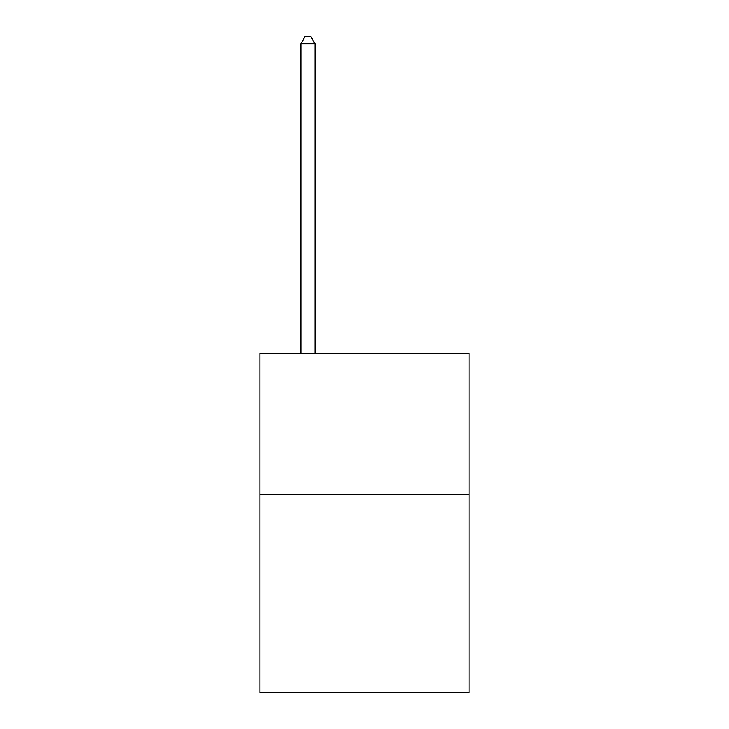 <?xml version="1.0" encoding="UTF-8"?>
<svg xmlns="http://www.w3.org/2000/svg" width="729" height="729" viewBox="0 0 729 729"><rect width="100%" height="100%" fill="white"/><g stroke="black" fill="none" stroke-linecap="round" stroke-linejoin="round"><path stroke-width="1.09" d="M469.121 494.626L469.121 692.55L259.879 692.55L259.879 353.246L469.121 353.246L469.121 494.626L259.879 494.626M315.019 353.246L315.019 43.804L300.877 43.804L300.877 353.246M300.877 43.804L305.123 36.45L310.773 36.45L315.019 43.804"/></g></svg>

